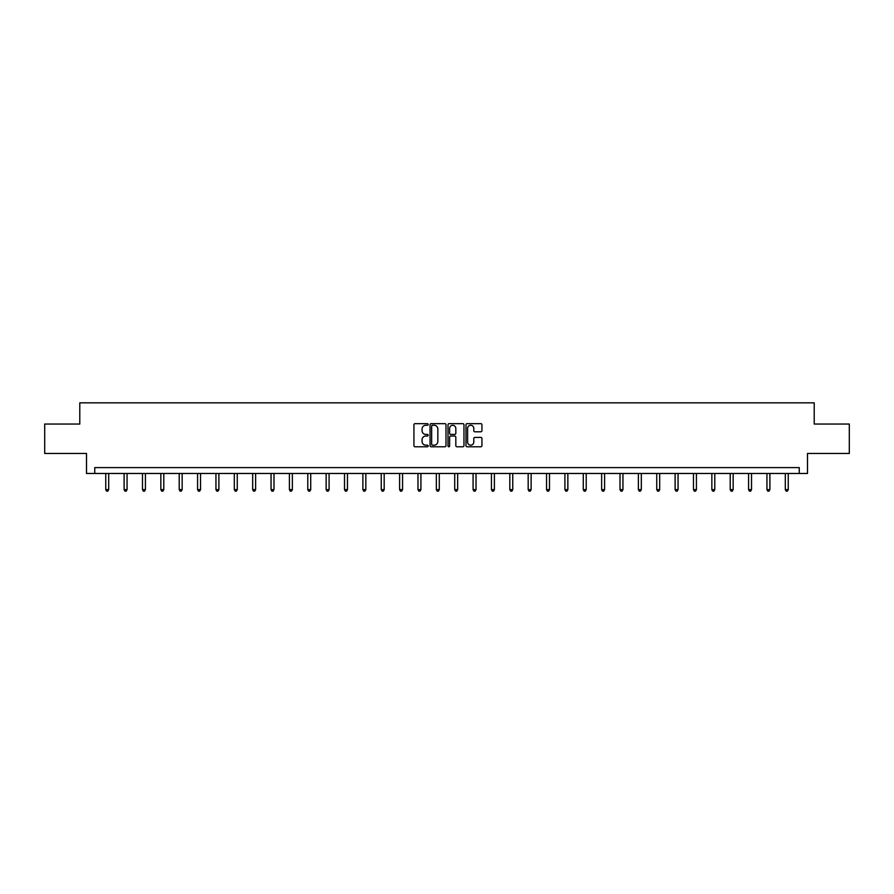 <?xml version="1.0" encoding="UTF-8"?>
<svg xmlns="http://www.w3.org/2000/svg" width="894" height="894" viewBox="0 0 894 894"><rect width="100%" height="100%" fill="white"/><g stroke="black" fill="none" stroke-linecap="round" stroke-linejoin="round"><path stroke-width="1.34" d="M428.159 424.471A0.805 0.805 0 0 0 427.354 423.655L415.073 423.655A1.151 1.151 0 0 0 413.922 424.818L413.922 445.614A1.151 1.151 0 0 0 415.073 446.776L427.354 446.776A0.805 0.805 0 0 0 428.159 445.961A0.805 0.805 0 0 0 427.354 445.156L425.767 445.156A3.699 3.699 0 0 1 422.069 441.457L422.069 439.725A3.699 3.699 0 0 1 425.767 436.026L427.354 436.026A0.805 0.805 0 0 0 428.159 435.21A0.805 0.805 0 0 0 427.354 434.406L425.767 434.406A3.699 3.699 0 0 1 422.069 430.707L422.069 428.975A3.699 3.699 0 0 1 425.767 425.276L427.354 425.276A0.805 0.805 0 0 0 428.159 424.471M480.771 431.802A1.151 1.151 0 0 0 481.933 430.651L481.933 424.818A1.151 1.151 0 0 0 480.771 423.655L467.137 423.655A1.151 1.151 0 0 0 465.986 424.818L465.986 445.614A1.151 1.151 0 0 0 467.137 446.776L480.771 446.776A1.151 1.151 0 0 0 481.933 445.614L481.933 438.563A1.151 1.151 0 0 0 480.771 437.412L474.938 437.412A1.151 1.151 0 0 0 473.786 438.563L473.786 442.061A3.095 3.095 0 0 1 470.691 445.156A3.095 3.095 0 0 1 467.596 442.061L467.596 428.371A3.095 3.095 0 0 1 470.691 425.276A3.095 3.095 0 0 1 473.786 428.371L473.786 430.651A1.151 1.151 0 0 0 474.938 431.802L480.771 431.802M799.258 473.474L807.505 473.474L807.505 453.459L849.3 453.459L849.3 424.035L814.211 424.035L814.211 402.836L79.79 402.836L79.79 424.035L44.7 424.035L44.7 453.459L86.495 453.459L86.495 473.474L799.258 473.474L799.258 467.596L94.742 467.596L94.742 473.474M445.994 424.818A1.151 1.151 0 0 0 444.832 423.655L431.199 423.655A1.151 1.151 0 0 0 430.036 424.818L430.036 445.614A1.151 1.151 0 0 0 431.199 446.776L444.832 446.776A1.151 1.151 0 0 0 445.994 445.614L445.994 424.818M449.168 423.655L462.801 423.655A1.151 1.151 0 0 1 463.964 424.818L463.964 445.614A1.151 1.151 0 0 1 462.801 446.776L456.968 446.776A1.151 1.151 0 0 1 455.817 445.614L455.817 437.177A1.151 1.151 0 0 0 454.655 436.026L450.788 436.026A1.151 1.151 0 0 0 449.626 437.177L449.626 445.961A0.805 0.805 0 0 1 448.822 446.776A0.805 0.805 0 0 1 448.006 445.961L448.006 424.818A1.151 1.151 0 0 1 449.168 423.655M432.472 425.276A0.805 0.805 0 0 0 431.657 426.08L431.657 444.34A0.805 0.805 0 0 0 432.472 445.156L434.149 445.156A3.699 3.699 0 0 0 437.837 441.457L437.837 428.975A3.699 3.699 0 0 0 434.149 425.276L432.472 425.276M455.817 428.427A3.095 3.095 0 0 0 452.722 425.332A3.095 3.095 0 0 0 449.626 428.427L449.626 433.255A1.151 1.151 0 0 0 450.788 434.406L454.655 434.406A1.151 1.151 0 0 0 455.817 433.255L455.817 428.427M105.749 473.474L105.749 489.633L108.688 489.633L108.688 473.474M108.688 489.633L107.805 491.164L106.632 491.164L105.749 489.633M124.11 473.474L124.11 489.633L127.06 489.633L127.06 473.474M127.06 489.633L126.177 491.164L124.992 491.164L124.11 489.633M142.481 473.474L142.481 489.633L145.42 489.633L145.42 473.474M145.42 489.633L144.537 491.164L143.364 491.164L142.481 489.633M160.842 473.474L160.842 489.633L163.792 489.633L163.792 473.474M163.792 489.633L162.909 491.164L161.725 491.164L160.842 489.633M179.213 473.474L179.213 489.633L182.153 489.633L182.153 473.474M182.153 489.633L181.27 491.164L180.096 491.164L179.213 489.633M197.574 473.474L197.574 489.633L200.524 489.633L200.524 473.474M200.524 489.633L199.641 491.164L198.457 491.164L197.574 489.633M215.946 473.474L215.946 489.633L218.885 489.633L218.885 473.474M218.885 489.633L218.002 491.164L216.829 491.164L215.946 489.633M234.317 473.474L234.317 489.633L237.256 489.633L237.256 473.474M237.256 489.633L236.374 491.164L235.2 491.164L234.317 489.633M252.678 473.474L252.678 489.633L255.617 489.633L255.617 473.474M255.617 489.633L254.734 491.164L253.561 491.164L252.678 489.633M271.05 473.474L271.05 489.633L273.989 489.633L273.989 473.474M273.989 489.633L273.106 491.164L271.932 491.164L271.05 489.633M289.41 473.474L289.41 489.633L292.36 489.633L292.36 473.474M292.36 489.633L291.478 491.164L290.293 491.164L289.41 489.633M307.782 473.474L307.782 489.633L310.721 489.633L310.721 473.474M310.721 489.633L309.838 491.164L308.665 491.164L307.782 489.633M326.142 473.474L326.142 489.633L329.093 489.633L329.093 473.474M329.093 489.633L328.21 491.164L327.025 491.164L326.142 489.633M344.514 473.474L344.514 489.633L347.453 489.633L347.453 473.474M347.453 489.633L346.57 491.164L345.397 491.164L344.514 489.633M362.875 473.474L362.875 489.633L365.825 489.633L365.825 473.474M365.825 489.633L364.942 491.164L363.757 491.164L362.875 489.633M381.246 473.474L381.246 489.633L384.185 489.633L384.185 473.474M384.185 489.633L383.302 491.164L382.129 491.164L381.246 489.633M399.607 473.474L399.607 489.633L402.557 489.633L402.557 473.474M402.557 489.633L401.674 491.164L400.49 491.164L399.607 489.633M417.979 473.474L417.979 489.633L420.918 489.633L420.918 473.474M420.918 489.633L420.035 491.164L418.861 491.164L417.979 489.633M436.35 473.474L436.35 489.633L439.289 489.633L439.289 473.474M439.289 489.633L438.406 491.164L437.233 491.164L436.35 489.633M454.711 473.474L454.711 489.633L457.65 489.633L457.65 473.474M457.65 489.633L456.767 491.164L455.594 491.164L454.711 489.633M473.082 473.474L473.082 489.633L476.021 489.633L476.021 473.474M476.021 489.633L475.139 491.164L473.965 491.164L473.082 489.633M491.443 473.474L491.443 489.633L494.393 489.633L494.393 473.474M494.393 489.633L493.51 491.164L492.326 491.164L491.443 489.633M509.815 473.474L509.815 489.633L512.754 489.633L512.754 473.474M512.754 489.633L511.871 491.164L510.697 491.164L509.815 489.633M528.175 473.474L528.175 489.633L531.125 489.633L531.125 473.474M531.125 489.633L530.243 491.164L529.058 491.164L528.175 489.633M546.547 473.474L546.547 489.633L549.486 489.633L549.486 473.474M549.486 489.633L548.603 491.164L547.43 491.164L546.547 489.633M564.907 473.474L564.907 489.633L567.858 489.633L567.858 473.474M567.858 489.633L566.975 491.164L565.79 491.164L564.907 489.633M583.279 473.474L583.279 489.633L586.218 489.633L586.218 473.474M586.218 489.633L585.335 491.164L584.162 491.164L583.279 489.633M601.64 473.474L601.64 489.633L604.59 489.633L604.59 473.474M604.59 489.633L603.707 491.164L602.522 491.164L601.64 489.633M620.011 473.474L620.011 489.633L622.95 489.633L622.95 473.474M622.95 489.633L622.068 491.164L620.894 491.164L620.011 489.633M638.383 473.474L638.383 489.633L641.322 489.633L641.322 473.474M641.322 489.633L640.439 491.164L639.266 491.164L638.383 489.633M656.744 473.474L656.744 489.633L659.683 489.633L659.683 473.474M659.683 489.633L658.8 491.164L657.626 491.164L656.744 489.633M675.115 473.474L675.115 489.633L678.054 489.633L678.054 473.474M678.054 489.633L677.171 491.164L675.998 491.164L675.115 489.633M693.476 473.474L693.476 489.633L696.426 489.633L696.426 473.474M696.426 489.633L695.543 491.164L694.359 491.164L693.476 489.633M711.847 473.474L711.847 489.633L714.787 489.633L714.787 473.474M714.787 489.633L713.904 491.164L712.73 491.164L711.847 489.633M730.208 473.474L730.208 489.633L733.158 489.633L733.158 473.474M733.158 489.633L732.275 491.164L731.091 491.164L730.208 489.633M748.58 473.474L748.58 489.633L751.519 489.633L751.519 473.474M751.519 489.633L750.636 491.164L749.463 491.164L748.58 489.633M766.94 473.474L766.94 489.633L769.89 489.633L769.89 473.474M769.89 489.633L769.008 491.164L767.823 491.164L766.94 489.633M785.312 473.474L785.312 489.633L788.251 489.633L788.251 473.474M788.251 489.633L787.368 491.164L786.195 491.164L785.312 489.633"/></g></svg>

